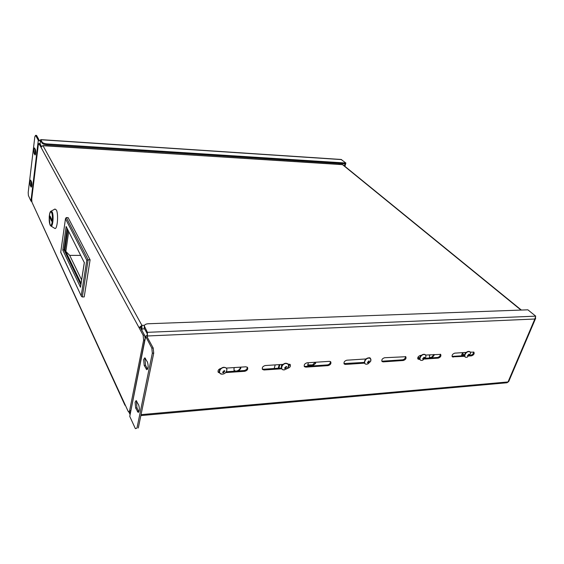 <?xml version="1.0" encoding="UTF-8"?>
<svg xmlns="http://www.w3.org/2000/svg" width="564" height="564" viewBox="0 0 564 564"><rect width="100%" height="100%" fill="white"/><g stroke="black" fill="none" stroke-linecap="round" stroke-linejoin="round"><path stroke-width="0.85" d="M29.97 181.693L30.202 185.288L31.182 187.135C31.922 186.057 32.049 184.315 31.563 181.904L30.59 180.078L29.97 181.693M31.069 180.868L31.147 185.323L31.647 186.381M33.798 149.629L34.044 153.253L35.031 154.973C35.814 153.838 35.955 152.054 35.447 149.608L34.46 147.902L33.798 149.629M34.947 148.656L34.996 153.309L35.504 154.275M143.651 359.628L144.208 365.465L146.823 369.709C148.346 368.384 148.543 365.817 147.415 362.01L144.814 357.823L143.651 359.628M145.434 358.288L145.004 359.55L145.568 365.38L147.564 369.159M135.106 402.217L135.635 407.976L138.194 412.446C139.569 411.198 139.731 408.724 138.673 405.008L136.135 400.588L135.106 402.217M136.756 401.074L136.432 402.104L136.96 407.864L138.892 411.854M383.16 361.869L382.068 361.531C381.391 359.797 382.23 358.535 384.592 357.738L405.784 356.716C406.468 358.429 405.643 359.684 403.309 360.495L383.16 361.869L382.54 361.179L402.675 359.818C404.592 359.296 405.516 358.196 405.445 356.511M305.808 367.136L304.44 366.671C303.777 364.837 304.666 363.554 307.105 362.8L329.425 361.341L330.694 361.764C331.378 363.569 330.511 364.852 328.086 365.62L305.808 367.136L305.237 366.41L327.508 364.901C329.524 364.393 330.49 363.272 330.398 361.531M219.706 372.994L218.24 372.31C217.641 370.421 218.578 369.131 221.06 368.433M226.164 368.095L245.925 366.804L247.525 367.411C248.16 369.293 247.229 370.59 244.741 371.302L225.635 372.6M464.856 356.307L452.349 356.85C451.686 355.207 452.49 353.973 454.76 353.149L466.851 352.352M470.242 352.133L473.915 352.169C474.571 353.783 473.781 355.01 471.539 355.849L469.185 356.011M281.831 368.771L264.03 369.984L262.5 369.42C261.858 367.552 262.775 366.262 265.249 365.542L283.657 364.337M288.056 364.048L290.199 364.506C290.862 366.346 289.966 367.643 287.513 368.384L287.238 368.405M364.725 363.124L345.464 364.436L344.244 364.041C343.568 362.257 344.428 360.981 346.832 360.206L366.635 358.908M419.884 359.367L418.058 359.141C417.388 357.449 418.206 356.201 420.518 355.383L421.484 355.32M425.545 355.059L440.66 354.389C441.33 356.046 440.526 357.294 438.235 358.119L424.586 359.049M452.046 356.392L464.574 355.63M469.798 355.278L470.855 355.207C472.674 354.685 473.57 353.614 473.534 351.985M218 371.796L219.368 372.212M226.34 371.746L244.226 370.534C246.32 370.054 247.335 368.926 247.265 367.15M262.239 368.919L263.501 369.23L281.45 368.017M288.077 367.333L289.917 364.259M304.165 366.177L305.237 366.41M343.955 363.561L364.386 362.405M381.779 361.059L382.54 361.179M417.762 358.676L419.715 358.669M425.214 358.295L437.579 357.456C439.448 356.934 440.357 355.849 440.301 354.192M130.178 413.2L129.586 411.917M129.96 414.286L128.895 411.981L130.474 411.699M147.437 337.512L147.387 332.323L144.278 325.865C144.638 324.603 145.984 323.898 148.318 323.75L527.869 309.819L535.715 316.15L534.834 319.02L535.603 318.427L508.7 381.56L506.994 382.759L140.859 415.576M31.774 201.637L30.942 201.073L28.397 195.525L28.2 192.458L34.841 136.707L35.581 135.346L36.547 135.409L39.276 140.394L40.446 141.099L40.1 143.926M35.581 135.346L38.303 140.33L40.446 141.099L40.65 140.591L42.032 143.059L42.145 142.149C42.906 143.08 44.542 143.672 47.066 143.926L345.887 163.031L345.669 163.786L46.953 144.835C44.429 144.581 42.794 143.989 42.032 143.059M145.505 336.151L147.31 335.178L147.747 335.968L146.978 336.673L153.211 348.037L153.718 353.142L152.329 353.219L151.829 348.108L145.505 336.151L129.755 416.394L135.381 428.654L136.967 428.111L152.329 353.219M136.967 428.111L135.381 428.654M151.829 348.108L153.211 348.037M138.3 427.984L153.718 353.142M124.961 405.255L34.404 207.524M125.011 404.515L125.582 405.756M42.145 142.149L40.693 139.618L341.128 159.471L345.887 163.031M40.693 139.618L40.248 140.746M344.879 163.736L345.654 163.849L344.921 166.373M344.971 163.807L344.364 165.915M144.525 327.141L144.285 328.34L144.278 325.865M144.285 328.34L147.148 333.521L147.31 335.178M535.603 318.427L535.61 317.765M429.373 357.421C431.023 357.795 432.376 356.998 433.434 355.031L433.575 354.53M429.923 357.978L429.394 355.884L430.064 354.763M434.139 354.495L433.984 355.581L431.834 357.844M307.542 364.922L312.555 364.88L315.234 362.271M315.572 362.25L315.628 363.406L313.027 365.479L308.994 365.754L307.782 365.331L308.332 362.722M219.396 370.879L219.861 368.764M281.45 367.065L281.415 365.669L282.07 364.443M236.443 371.063C238.424 370.611 239.728 369.498 240.349 367.728L240.44 367.164M234.532 371.19L233.877 368.814L234.476 367.552M240.821 367.136L240.772 368.362L238.854 370.901M419.722 358.295L417.705 358.408M274.189 368.511L275.204 364.887M279.892 364.584L278.87 368.193M364.816 360.523L365.676 358.972M464.588 355.271L461.824 355.193L462.402 352.648M417.741 357.83L419.827 357.696M274.196 368.482L278.235 368.207L279.25 364.626M233.947 370.4L235.759 371.105M461.564 354.819L464.715 354.685M51.691 212.36C53.284 215.293 52.438 226.27 50.682 225.565L49.985 224.789L49.195 217.112C49.498 213.566 50.104 211.74 51.014 211.627L51.691 212.36M50.971 226.079L54.588 228.265C57.19 230.895 58.811 214.391 56.365 209.963L54.856 209.096M49.999 224.493C48.511 221.638 49.308 211.324 50.979 211.965L51.62 212.663C53.136 215.455 52.332 225.896 50.668 225.226L49.999 224.493M51.303 225.219L50.795 225.226M50.083 216.054L51.754 219.6L51.535 221.151L49.879 217.598L50.083 216.054M50.823 217.626L49.879 217.598M141.536 329.714L141.909 325.372L141.952 330.483M42.667 145.709L40.975 147.26L38.867 143.524L38.274 145.047L31.718 199L31.922 202.131L128.12 411.262L128.803 411.988L129.635 410.648L143.616 340.148L143.136 335.192L144.49 335.129L140.373 327.585L139.033 327.635L143.136 335.192M342.841 164.674L42.85 145.575M141.677 326.556L140.373 327.585M520.981 310.073L342.348 164.512L42.984 145.702L141.909 325.372L139.033 327.635L40.975 147.26M41.412 146.33L40.009 143.757L39.036 143.693M67.828 230.098L64.98 249.908M65.833 251.424L68.674 231.762M144.49 335.129L145.117 338.097M60.771 252.228L81.42 296.326L82.295 296.96L84.205 296.918L90.099 259.835L68.131 217.633L66.319 217.591L65.516 218.458L60.722 252.327L81.378 296.227M66.319 217.591L88.153 259.835L90.099 259.835M67.038 228.54L64 249.753L64.902 249.753L81.075 283.332M67.75 229.943L64.902 249.753M65.579 251.163L69.696 255.365L80.645 255.393M81.611 279.885L69.696 255.365M80.835 284.834L64 249.753L62.78 250.113L66.15 226.502L84.304 262.605M80.631 286.477L80.511 287.266L62.78 250.113M66.15 226.502L84.325 262.662M82.295 296.96L88.153 259.835L86.793 260.223L65.509 218.797M225.727 372.508C227.757 369.512 227.151 367.763 223.915 367.277C220.32 367.383 216.294 373.389 222.385 374.122C227.031 373.946 228.765 367.037 224.035 367.502C219.368 367.665 217.669 374.623 222.399 374.115L223.344 373.946M224.07 370.626L222.702 372.494L223.527 372.811L224.888 370.943L224.07 370.626M222.561 372.106L223.147 372.219L224.648 370.738M220.679 368.482L220.263 369.216M284.185 369.864L287.21 368.426C289.311 365.606 288.909 363.956 285.997 363.477C281.676 363.618 279.793 370.336 284.185 369.864L284.855 369.751M286.033 366.487L284.728 368.348L285.426 368.595L286.724 366.727L286.033 366.487M284.573 367.968L286.463 366.544M282.62 364.4L282.063 365.571M370.59 361.439C371.049 358.542 370.393 357.357 368.623 357.893C364.612 358.02 362.617 364.591 366.734 364.175L368.031 363.843L370.59 361.439C371.373 359.338 370.774 358.232 368.778 358.098C364.908 358.225 362.8 364.605 366.755 364.175L367.22 364.104M368.814 360.953L367.594 362.786L368.144 362.955L369.364 361.122L368.814 360.953M367.425 362.405L369.067 360.967M425.771 357.16C426.109 355.172 425.467 354.22 423.839 354.319C420.102 354.432 417.98 360.77 421.83 360.375L422.831 360.149L425.771 357.16C426.201 355.447 425.608 354.566 424.001 354.516C420.413 354.622 418.178 360.784 421.851 360.375L422.217 360.325M424.036 357.259L422.859 359.064L423.331 359.197L424.502 357.393L424.036 357.259M422.69 358.683L424.177 357.259M420.568 355.383L420.025 357.174M466.534 357.294L467.337 357.125L470.446 353.797C470.686 352.352 470.129 351.626 468.769 351.605C465.406 351.703 463.079 357.682 466.534 357.294L466.844 357.259M470.432 353.847L470.446 353.797C470.616 352.133 470.002 351.344 468.599 351.414C465.081 351.52 462.868 357.668 466.513 357.301M468.811 354.262L467.662 356.039L468.071 356.145L469.22 354.375L468.811 354.262M467.493 355.658L468.874 354.262M465.335 352.458L464.835 354.361M31.147 185.323L30.202 185.288M34.996 153.309L34.044 153.253M145.568 365.38L144.208 365.465M136.96 407.864L135.635 407.976M147.747 335.968L534.834 319.02L508.03 381.948L141.049 414.646M338.661 164.18L338.893 163.356M40.975 141.134L40.446 141.099M38.303 140.33L30.942 201.073M129.755 416.394L145.618 336.736M138.673 411.459L137.341 411.579M147.373 368.849L146.013 368.934M35.299 154.797L34.827 154.769M31.457 186.91L30.964 186.888M452.561 356.448L453.23 357.097M470.855 355.207L471.539 355.849M244.226 370.534L244.741 371.302M263.501 369.23L264.03 369.984M327.508 364.901L328.086 365.62M344.865 363.731L345.464 364.436M402.675 359.818L403.309 360.495M418.396 358.753L419.038 359.423M437.579 357.456L438.235 358.119M47.066 143.926L46.953 144.835M40.819 139.745L341.629 159.605M339.613 164.244L339.852 163.419M535.715 316.15L147.387 332.323M312.555 364.88L313.027 365.479M308.994 365.754L308.522 365.148M462.593 355.405L462.029 354.869M235.548 371.098L236.668 371.02M51.028 211.204L52.17 211.888C54.017 215.3 52.79 227.976 50.823 225.988L50.055 224.994M141.909 325.372L144.518 325.273M142.255 328.946L144.574 328.854M144.722 340.092L143.616 340.148M129.635 410.648L130.7 410.557M84.374 262.45L80.511 287.266M81.23 295.642L86.793 260.223M225.381 367.665L224.014 367.383M223.823 367.39C221.243 367.883 219.798 369.258 219.481 371.521M287.069 363.583L285.969 363.364M285.758 363.371C283.128 363.942 281.732 365.394 281.577 367.714M369.561 358.154L368.75 357.999M368.511 358.006C365.853 358.683 364.541 360.192 364.57 362.532M424.614 354.544L423.966 354.418M423.712 354.425C421.061 355.172 419.799 356.702 419.926 359.014M469.276 351.626L468.74 351.52M468.472 351.52C465.836 352.317 464.616 353.854 464.814 356.131M49.195 217.112C49.561 213.171 50.224 211.176 51.176 211.126L55.053 208.99M51.416 211.979L50.979 211.965M50.027 224.944L49.188 220.587M521.362 310.059L342.778 164.617M38.867 143.524L39.84 143.587M80.525 286.857L84.304 262.57M60.722 252.327L65.516 218.458M284.157 369.864C279.067 369.78 281.958 363.35 285.863 363.258C288.521 363.547 289.198 365.007 287.887 367.636M286.498 369.011L287.21 368.426M418.107 356.977L418.728 357.766M462.691 352.627L463.425 354.777"/></g></svg>
